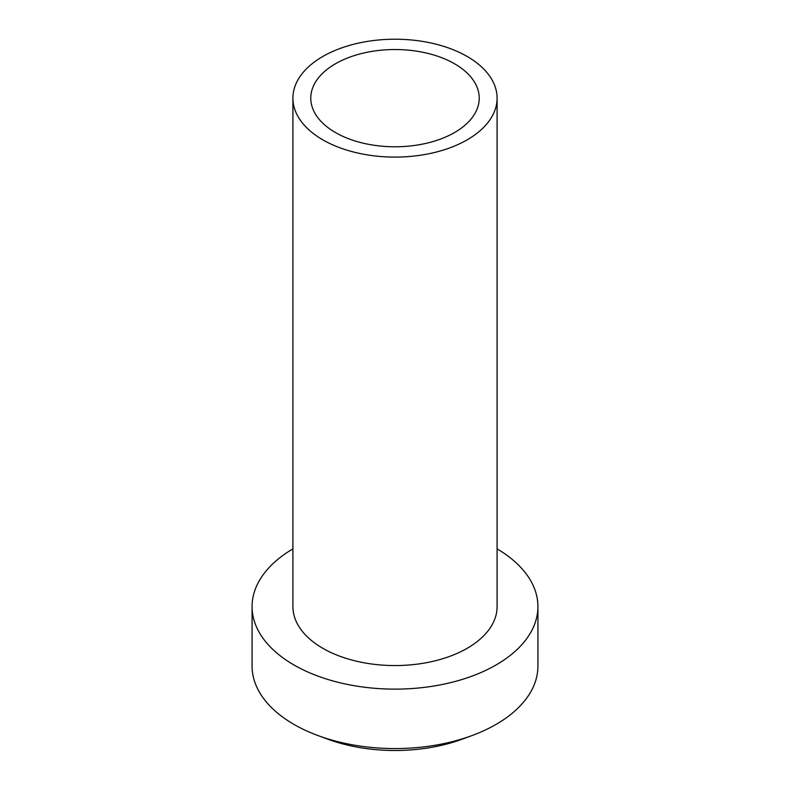 <?xml version="1.0" encoding="UTF-8"?>
<svg xmlns="http://www.w3.org/2000/svg" width="790" height="790" viewBox="0 0 790 790"><rect width="100%" height="100%" fill="white"/><g stroke="black" fill="none" stroke-linecap="round" stroke-linejoin="round"><path stroke-width="1.19" d="M322.814 56.475A102.088 58.944 180 0 1 434.066 43.707A102.088 58.944 180 0 1 497.088 98.158A102.088 58.944 180 0 1 467.186 139.83A102.088 58.944 180 0 1 355.935 152.608A102.088 58.944 180 0 1 292.912 98.158A102.088 58.944 180 0 1 322.814 56.475M335.444 63.773A84.224 48.625 0 0 0 310.776 98.158A84.224 48.625 0 0 0 362.768 143.079A84.224 48.625 0 0 0 454.556 132.542A84.224 48.625 0 0 0 479.224 98.158A84.224 48.625 0 0 0 427.232 53.236A84.224 48.625 0 0 0 335.444 63.773M292.912 98.158L292.912 606.611A102.088 58.944 0 0 0 355.935 661.072A102.088 58.944 0 0 0 467.186 648.294A102.088 58.944 0 0 0 497.088 606.611L497.088 98.158M497.088 548.862A142.921 82.516 180 0 1 537.921 606.611A142.921 82.516 180 0 1 496.061 664.963A142.921 82.516 180 0 1 340.302 682.846A142.921 82.516 180 0 1 252.079 606.611A142.921 82.516 180 0 1 292.912 548.862M252.079 606.611L252.079 666.059A142.921 82.516 0 0 0 318.054 735.589A142.921 82.516 0 0 0 471.946 735.589A142.921 82.516 0 0 0 496.061 724.41A142.921 82.516 0 0 0 537.921 666.059L537.921 606.611M318.054 735.589L327.672 739.144A125.057 72.196 0 0 0 462.328 739.144L471.946 735.589"/></g></svg>
